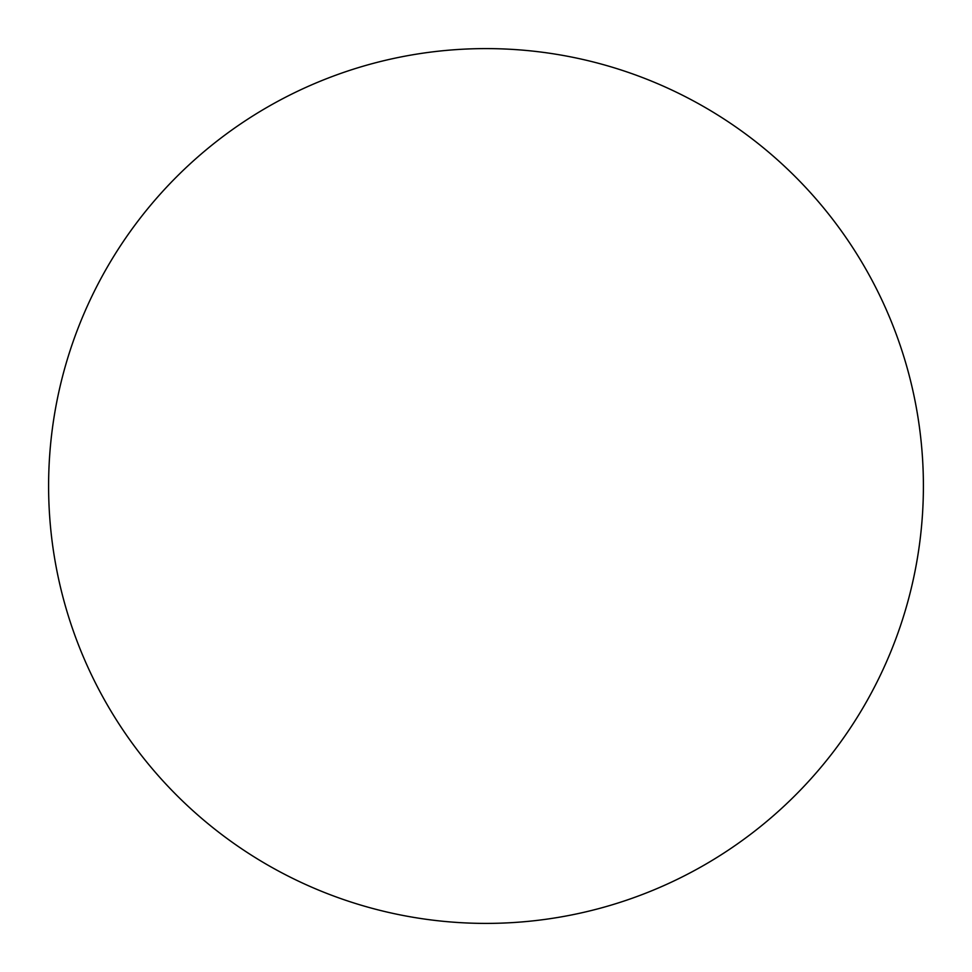 <?xml version="1.0" encoding="UTF-8"?>
<svg xmlns="http://www.w3.org/2000/svg" width="972" height="972" viewBox="0 0 972 972"><rect width="100%" height="100%" fill="white"/><g stroke="black" fill="none" stroke-linecap="round" stroke-linejoin="round"><path stroke-width="1.46" d="M923.4 486A437.4 437.4 0 0 0 486 48.6A437.4 437.4 0 0 0 48.6 486A437.4 437.4 0 0 0 486 923.4A437.4 437.4 0 0 0 923.4 486"/></g></svg>
